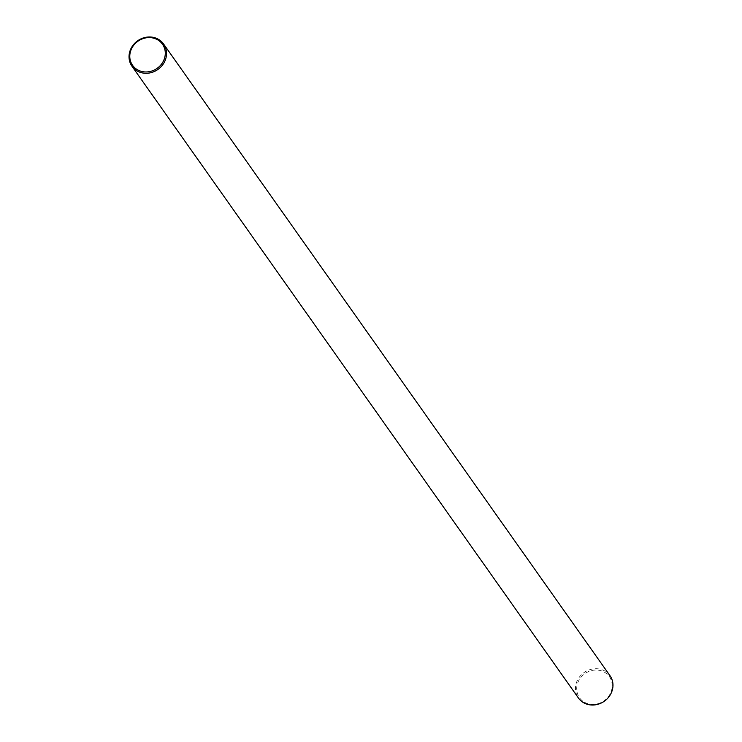 <?xml version="1.0" encoding="UTF-8"?>
<svg xmlns="http://www.w3.org/2000/svg" width="742" height="742" viewBox="0 0 742 742"><rect width="100%" height="100%" fill="white"/><g stroke="black" fill="none" stroke-linecap="round" stroke-linejoin="round"><path stroke-width="0.56" stroke-dasharray="3.71 2.78" d="M610.035 694.095A18.3 16.621 144.8 0 1 585.939 702.989A18.3 16.621 144.8 0 1 578.89 680.358A18.3 16.621 144.8 0 1 602.986 671.454A18.3 16.621 144.8 0 1 610.035 694.095M609.998 675.721A19.329 17.558 -35.2 0 0 577.768 679.616A19.329 17.558 -35.2 0 0 578.435 698.027"/><path stroke-width="1.11" d="M131.965 47.905A18.3 16.621 -35.2 0 0 139.014 70.546A18.3 16.621 -35.2 0 0 163.11 61.642A18.3 16.621 -35.2 0 0 156.061 39.011A18.3 16.621 -35.2 0 0 131.965 47.905M164.232 62.384A19.329 17.558 144.8 0 1 132.002 66.279A19.329 17.558 144.8 0 1 131.334 47.868A19.329 17.558 144.8 0 1 163.565 43.973A19.329 17.558 144.8 0 1 164.232 62.384M132.002 66.279L578.435 698.027A19.329 17.558 -35.2 0 0 610.666 694.132A19.329 17.558 -35.2 0 0 609.998 675.721L163.565 43.973"/></g></svg>
